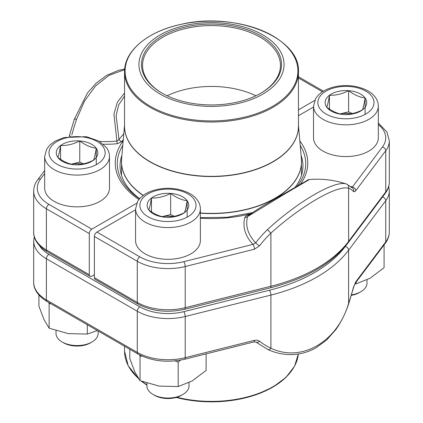 <?xml version="1.0" encoding="UTF-8"?>
<svg xmlns="http://www.w3.org/2000/svg" width="423" height="423" viewBox="0 0 423 423"><rect width="100%" height="100%" fill="white"/><g stroke="black" fill="none" stroke-linecap="round" stroke-linejoin="round"><path stroke-width="0.63" d="M294.694 187.865A91.453 52.801 0 0 0 302.953 165.932A91.453 52.801 0 0 0 301.086 155.326M135.561 209.782L96.93 232.079A3.601 2.078 120 0 0 94.387 236.489L94.387 277.647A3.601 2.078 120 0 0 95.133 279.296L138.03 304.063A3.601 2.078 -60 0 1 137.285 302.419A43.389 25.047 0 0 0 185.216 307.69L270.91 286.249A149.425 86.271 0 0 0 348.605 241.39L385.739 191.915A43.389 25.047 0 0 0 389.313 181.959L389.313 140.801A43.389 25.047 180 0 1 385.739 150.757L385.739 191.915A3.601 2.697 36.9 0 1 385.311 193.253L348.182 242.728A3.601 2.697 36.9 0 0 348.605 241.39L348.605 188.261C337.432 184.745 301.261 205.657 270.91 233.115L270.91 286.249A3.601 1.169 76 0 1 270.35 287.836L184.655 309.271C167.423 313.083 151.883 311.344 138.03 304.063M298.453 115.733L313.522 107.035M309.398 179.548L286.302 193.031L247.603 216.55A70.43 40.661 0 0 0 255.709 242.813A91.537 68.579 -36.9 0 1 267.532 229.583C298.183 201.279 335.259 179.844 346.448 184.021A91.537 29.716 -76 0 1 346.696 184.1A91.812 91.812 0 0 0 309.403 179.548C308.896 179.431 307.733 179.976 305.903 181.176L269.842 201.956C261.345 206.778 254.096 211.41 248.105 215.857L247.603 216.55A3.601 2.903 -164.6 0 1 244.875 217.353A73.195 42.258 0 0 0 253.023 244.362A3.601 1.169 76 0 1 254.456 249.21L259.548 245.826A3.601 0.841 37.4 0 1 255.709 242.813L253.023 244.362L183.783 261.684A3.601 1.169 76 0 1 185.216 266.532L185.216 307.69A3.601 1.169 76 0 1 184.655 309.271M267.532 229.583A3.601 0.386 46.1 0 0 270.91 233.115A87.947 65.888 143.1 0 0 259.548 245.826M244.875 217.353L246.604 215.497L248.576 214.784A3.601 1.121 -103.4 0 0 248.967 215.207M346.448 184.021A3.601 3.405 107.2 0 1 348.605 188.261A87.947 28.553 104 0 1 353.528 191.566L354.781 191.672L355.732 190.736A3.601 2.697 -143.1 0 0 352.433 186.966A73.195 42.258 0 0 0 351.021 186.532M352.925 188.357A3.601 3.326 138 0 1 353.528 191.566M351.571 187.463L352.433 186.966L382.434 146.993A39.788 22.969 0 0 0 378.331 124.531M121.914 155.326A91.453 52.801 0 0 0 120.047 165.932A91.453 52.801 0 0 0 139.701 198.636M94.387 274.707L91.839 276.177A3.601 2.078 -60 0 1 90.041 276.356A3.601 2.078 -60 0 1 89.295 274.707L89.295 233.549A3.601 2.078 -60 0 1 91.839 229.139L136.751 203.209M314.712 100.463L298.453 109.853M124.547 96.116L118.736 104.782L116.114 115.627L119.011 139.585L116.917 141.097L113.924 114.147L117.367 102.181L124.547 93.018M124.621 69.684L109.049 75.342L95.397 86.112L84.505 101.113L76.552 119.323A91.537 29.716 104 0 0 71.804 135.011M76.552 119.323A3.601 0.809 -161.4 0 0 74.289 119.328L69.298 135.989L70.667 136.238M123.273 139.632A97.063 56.037 0 0 0 121.798 141.589A3.601 2.718 35.6 0 1 119.011 139.585A100.082 57.782 180 0 1 123.775 133.842M103.392 144.227A73.195 42.258 0 0 0 117.351 143.725A3.601 0.46 84.7 0 1 116.917 141.097A70.43 40.661 0 0 1 99.548 141.441M239.238 25.803A72.55 41.888 180 0 1 255.688 97.729A72.55 41.888 180 0 1 139.574 69.996A72.55 41.888 180 0 1 239.238 25.803M238.276 27.151A70.033 40.434 180 0 1 261.017 93.097A70.033 40.434 180 0 1 161.983 93.097A70.033 40.434 180 0 1 153.263 42.051A70.033 40.434 180 0 1 238.276 27.151M162.363 93.319A68.949 39.81 180 0 1 142.551 65.391A68.949 39.81 180 0 1 237.863 28.611A68.949 39.81 180 0 1 280.449 65.391A68.949 39.81 180 0 1 260.637 93.319M167.117 95.783A68.949 39.81 180 0 1 237.863 89.465A68.949 39.81 180 0 1 255.883 95.783M91.965 342.001L90.48 342.863A18.961 10.945 180 0 1 63.667 342.863L62.176 342.001A21.065 12.161 0 0 0 91.965 342.001A21.065 12.161 0 0 0 98.136 333.403L98.136 331.008M79.767 140.954A20.785 12.003 180 0 1 96.27 148.251A20.785 12.003 180 0 1 93.578 160.148A20.785 12.003 180 0 1 74.379 164.753A20.785 12.003 180 0 1 57.877 157.456A20.785 12.003 180 0 1 60.568 145.554A20.785 12.003 180 0 1 79.767 140.954C85.25 145.1 90.755 147.532 96.27 148.251C95.376 153.924 94.477 157.895 93.578 160.148C87.17 163.405 80.772 164.938 74.379 164.753C68.896 164.05 63.392 161.618 57.877 157.456C58.771 155.225 59.669 151.254 60.568 145.554C66.961 145.745 73.359 144.206 79.767 140.954L79.767 162.12L83.659 163.838M109.478 188.129A32.407 18.707 180 0 1 77.071 206.842A32.407 18.707 180 0 1 44.669 188.129L44.669 156.378A32.407 18.707 180 0 0 77.071 175.09A32.407 18.707 180 0 0 109.478 156.378L109.478 188.129M56.005 330.659L56.005 333.403A21.065 12.161 0 0 0 57.618 338.067A21.065 12.161 0 0 0 62.176 342.001M96.27 148.251L96.27 164.684M71.27 164.156L79.767 162.12M71.323 164.172A18.004 10.395 180 0 1 82.432 164.098M60.568 145.554L60.568 159.339M351.502 294.863A21.065 12.161 0 0 0 360.824 291.733L359.333 292.594A18.961 10.945 180 0 1 351.36 295.339M348.621 90.681A20.785 12.003 180 0 1 365.123 97.977A20.785 12.003 180 0 1 362.432 109.88A20.785 12.003 180 0 1 343.233 114.48A20.785 12.003 180 0 1 326.73 107.183A20.785 12.003 180 0 1 329.422 95.286A20.785 12.003 180 0 1 348.621 90.681C354.104 94.826 359.608 97.258 365.123 97.977C364.229 103.656 363.331 107.622 362.432 109.88C356.023 113.137 349.625 114.67 343.233 114.48C337.75 113.782 332.245 111.349 326.73 107.183C327.624 104.952 328.523 100.986 329.422 95.286C335.814 95.471 342.218 93.938 348.621 90.681L348.621 111.846L352.512 113.57M378.331 137.861A32.407 18.707 180 0 1 345.929 156.568A32.407 18.707 180 0 1 313.522 137.861L313.522 106.11A32.407 18.707 180 0 0 345.929 124.817A32.407 18.707 180 0 0 378.331 106.11L378.331 137.861M360.824 291.733A21.065 12.161 0 0 0 366.995 283.13L366.995 279.904M365.123 97.977L365.123 114.416M340.124 113.887L348.621 111.846M340.177 113.898A18.004 10.395 180 0 1 351.286 113.824M329.422 95.286L329.422 109.065M182.858 394.479L181.372 395.336A18.961 10.945 180 0 1 154.559 395.336L153.068 394.479A21.065 12.161 0 0 0 182.858 394.479A21.065 12.161 0 0 0 189.028 385.876L189.028 382.651M170.659 193.427A20.785 12.003 180 0 1 187.162 200.724A20.785 12.003 180 0 1 184.465 212.626A20.785 12.003 180 0 1 165.271 217.226A20.785 12.003 180 0 1 148.764 209.93A20.785 12.003 180 0 1 151.46 198.033A20.785 12.003 180 0 1 170.659 193.427C176.142 197.573 181.641 200.005 187.162 200.724C186.268 206.403 185.369 210.368 184.465 212.626C178.062 215.883 171.664 217.417 165.271 217.226C159.788 216.528 154.284 214.091 148.764 209.93C149.663 207.698 150.562 203.733 151.46 198.033C157.853 198.218 164.251 196.684 170.659 193.427L170.659 214.593L174.551 216.317M200.37 240.608A32.407 18.707 180 0 1 167.963 259.315A32.407 18.707 180 0 1 135.561 240.608L135.561 208.856A32.407 18.707 180 0 0 167.963 227.563A32.407 18.707 180 0 0 200.37 208.856L200.37 240.608M146.897 383.138L146.897 385.876A21.065 12.161 0 0 0 148.51 390.545A21.065 12.161 0 0 0 153.068 394.479M187.162 200.724L187.162 217.163M162.162 216.634L170.659 214.593M162.215 216.645A18.004 10.395 180 0 1 173.324 216.571M151.46 198.033L151.46 211.812M206.117 353.882L206.117 370.426L192.153 380.986L178.189 386.553L159.111 386.093L140.034 380.647L134.926 372.129L129.813 358.625L129.813 349.298M180.415 360.158L178.189 362.141L178.189 386.553M142.028 356.081L140.034 356.24L140.034 380.647M140.034 356.24L139.595 354.902M178.189 362.141L174.969 360.909M267.997 349.578A3.601 2.21 -65.2 0 0 270.91 348.203C301.372 362.855 337.48 341.906 348.605 303.344L348.605 250.21A149.425 86.271 180 0 1 270.91 295.069L185.216 316.51A43.389 25.047 180 0 1 137.285 311.238L46.393 258.76A43.389 25.047 180 0 1 33.687 241.047L33.687 282.204A43.389 25.047 0 0 0 46.393 299.918L46.393 258.76A3.601 2.078 -60 0 1 48.941 254.35L139.833 306.828A39.788 22.969 0 0 0 183.783 311.661L269.477 290.22A145.824 84.188 0 0 0 345.3 246.445L346.12 245.356M355.309 283.204A3.601 2.697 -143.1 0 0 355.732 281.871L353.702 287.016C354.173 285.16 355.447 282.712 355.309 283.204L385.311 243.23A3.601 2.697 -143.1 0 0 385.739 241.893L385.739 200.735L348.605 250.21A3.601 2.697 -143.1 0 0 345.3 246.445M353.702 287.016L348.716 303.666A3.601 0.809 -161.4 0 0 348.605 303.344A87.947 28.553 104 0 0 353.528 286.921M139.833 306.828A3.601 2.078 -60 0 0 137.285 311.238L137.285 352.396A3.601 2.078 120 0 0 138.03 354.04L47.138 301.567A3.601 2.078 120 0 1 46.393 299.918L137.285 352.396A43.389 25.047 0 0 0 185.216 357.668L254.456 340.346A3.601 1.169 76 0 1 253.906 341.927L184.655 359.249A3.601 1.169 76 0 0 185.216 357.668L185.216 316.51A3.601 1.169 -104 0 0 183.783 311.661M348.716 303.666C345.559 313.232 341.303 321.818 335.952 329.438L326.641 340.039L316.023 347.812C308.325 352.068 300.43 354.321 292.341 354.559C283.838 354.802 275.711 353.136 267.971 349.562L255.852 342.07A3.601 2.342 -51 0 0 259.548 341.176L256.661 340.124L254.456 340.346M384.079 244.875L384.079 267.68L370.114 278.239L356.15 283.807L354.876 283.912M356.15 282.088L356.15 283.807M87.297 324.748L87.297 334.075L68.219 333.62L49.142 328.174L44.034 319.656L38.921 306.146L38.921 295.016M97.348 330.553L87.297 334.075M50.723 303.635L49.142 303.767L49.142 328.174M49.142 303.767L48.719 302.477M96.93 232.079L139.833 256.851A3.601 2.078 120 0 0 137.285 261.261L94.387 236.489M94.387 277.647L137.285 302.419L137.285 261.261A43.389 25.047 180 0 0 185.216 266.532L254.456 249.21M139.833 256.851A39.788 22.969 0 0 0 183.783 261.684M248.576 214.784A97.063 56.037 0 0 0 250.03 214.429M302.99 182.963L302.075 183.513M299.838 140.933A96.248 55.566 180 0 1 300.108 184.692M251.151 213.631A96.248 55.566 180 0 1 200.37 218.189M297.004 186.522A94.213 54.393 0 0 0 300.224 145.396M382.434 146.993A3.601 2.697 -143.1 0 1 385.739 150.757L355.732 190.736M89.295 233.549L46.393 208.782L46.393 249.94L89.295 274.707M322.432 91.812L298.453 77.964M117.351 143.725L121.798 141.589M44.669 173.536L40.566 178.998A39.788 22.969 0 0 0 48.941 204.372L91.839 229.139M138.966 199.519A96.248 55.566 180 0 1 123.162 140.933M44.669 170.474L37.689 179.775C35.061 183.265 33.729 187.029 33.687 191.069A43.389 25.047 180 0 0 46.393 208.782A3.601 2.078 -60 0 1 48.941 204.372M46.393 249.94A3.601 2.078 120 0 0 47.138 251.59C36.415 245.166 33.412 237.329 33.687 232.227A43.389 25.047 0 0 0 46.393 249.94M122.776 145.396A94.213 54.393 0 0 0 139.558 198.799M37.689 179.775A3.601 2.697 36.9 0 1 40.566 178.998M143.175 195.463A90.014 51.971 180 0 1 121.486 161.628A90.014 51.971 180 0 1 121.517 160.227M301.483 160.227A90.014 51.971 180 0 1 301.514 161.628A90.014 51.971 180 0 1 200.37 213.197M298.453 125.631A86.964 50.205 180 0 1 211.5 176.56A86.964 50.205 180 0 1 124.547 125.631M124.547 124.991L121.607 158.821A90.004 51.966 0 0 0 143.328 195.352M200.37 212.986A90.004 51.966 0 0 0 301.393 158.821L301.514 175.27M124.547 126.144A86.953 50.2 0 0 0 211.5 176.343A86.953 50.2 0 0 0 298.453 126.144L298.453 71.81A86.953 50.2 180 0 1 178.257 118.197A86.953 50.2 180 0 1 124.547 71.81L124.547 126.144M178.464 117.145A86.414 49.888 0 0 0 291.347 90.12A86.414 49.888 0 0 0 244.536 24.946A86.414 49.888 0 0 0 131.653 51.971A86.414 49.888 0 0 0 178.464 117.145M103.011 146.633A28.082 16.217 0 0 0 54.779 142.995A28.082 16.217 0 0 0 73.433 168.93A28.082 16.217 0 0 0 103.011 146.633M371.865 96.365A28.082 16.217 0 0 0 323.632 92.722A28.082 16.217 0 0 0 342.286 118.657A28.082 16.217 0 0 0 371.865 96.365M193.903 199.111A28.082 16.217 0 0 0 145.665 195.468A28.082 16.217 0 0 0 164.325 221.403A28.082 16.217 0 0 0 193.903 199.111M176.899 397.255A86.953 50.2 0 0 0 178.257 397.583A86.953 50.2 0 0 0 298.321 353.993L294.609 366.138L286.033 377.337L273.147 386.966L256.698 394.5L237.626 399.524L217.036 401.755L196.124 401.062L176.105 397.483M138.866 379.098L128.222 365.81L124.547 351.196A86.953 50.2 0 0 0 138.337 378.326M142.123 381.461A86.953 50.2 0 0 0 146.897 384.798M290.627 372.007A86.414 49.888 180 0 1 178.464 398.059M259.548 341.176A87.947 65.888 143.1 0 0 270.91 348.203L270.91 295.069A3.601 1.169 -104 0 0 269.477 290.22M355.732 281.871L385.739 241.893A43.389 25.047 0 0 0 389.313 231.936L389.313 190.778A43.389 25.047 180 0 1 385.739 200.735A3.601 2.697 -143.1 0 0 382.508 196.991M39.513 245.684A39.788 22.969 0 0 0 48.941 254.35M252.631 212.595L227.146 217.285L200.37 217.655M378.331 122.993L386.987 132.082L389.313 140.801M352.898 188.33L346.696 184.1M270.35 287.836C305.898 278.688 331.844 263.651 348.182 242.728M385.311 193.253C387.939 189.763 389.271 185.998 389.313 181.959M323.442 91.178L298.453 76.748M90.041 276.356L47.138 251.59M33.687 191.069L33.687 232.227M124.679 69.007L118.403 70.387L106.617 75.4L96.095 83.215L87.413 93.065L74.284 119.339M69.171 136.444L69.298 135.989M121.607 158.821L121.486 175.27M298.453 124.991L301.393 158.821M298.453 71.81C300.563 37.557 235.31 11.5 181.673 24.211C148.172 31.027 124.119 50.76 124.547 71.81M109.478 156.378C109.441 153.232 108.452 150.318 106.517 147.638L99.077 141.166L86.403 136.687L63.979 137.538L55.154 141.113L49.999 144.92L46.726 149.023L44.669 156.378M378.331 106.11C378.294 102.963 377.311 100.05 375.37 97.369C371.902 92.246 365.197 88.592 355.257 86.414C347.616 85.06 340.14 85.346 332.832 87.27C324.785 89.454 319.032 93.282 315.584 98.755L313.522 106.11M282.241 42.3L276.499 38.112M200.37 208.856C200.333 205.71 199.344 202.797 197.409 200.116C193.94 194.987 187.23 191.339 177.29 189.16C169.649 187.807 162.178 188.092 154.866 190.017C146.818 192.201 141.071 196.029 137.618 201.496L135.561 208.856M124.547 351.196L124.547 346.257M146.897 385.152L141.314 381.149M389.313 231.936C389.271 235.976 387.939 239.741 385.311 243.23M47.138 301.567C36.415 295.143 33.412 287.307 33.687 282.204M138.03 354.04C151.883 361.321 167.423 363.061 184.655 359.249M253.895 341.927L255.852 342.07M389.313 190.778L388.732 186.369M34.268 236.637L33.687 241.047"/></g></svg>
